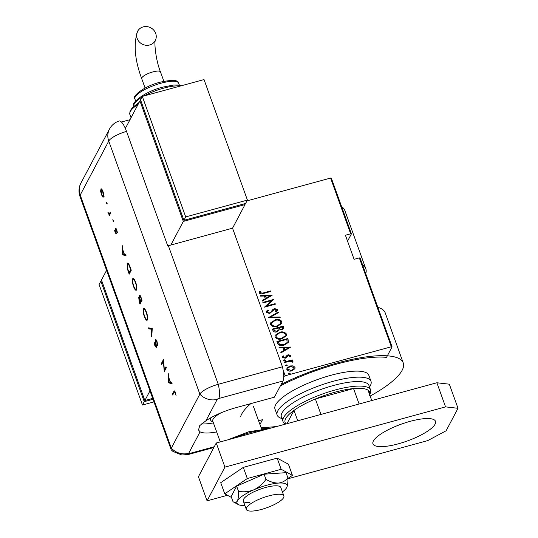 <?xml version="1.0" encoding="UTF-8"?>
<svg xmlns="http://www.w3.org/2000/svg" width="538" height="538" viewBox="0 0 538 538"><rect width="100%" height="100%" fill="white"/><g stroke="black" fill="none" stroke-linecap="round" stroke-linejoin="round"><path stroke-width="0.81" d="M283.089 369.929L285.187 375.753L391.334 346.775L359.337 257.897L360.083 257.984L392.081 346.862L386.526 357.373A83.108 22.334 160.2 0 0 280.379 385.887M283.728 377.024L284.084 376.344L283.708 375.302M331.341 178.139L351.408 233.875L350.662 233.795L330.594 178.058L331.341 178.139M347.555 241.165L351.408 233.875M359.337 257.897L354.091 259.329L345.416 235.227L350.662 233.795M246.989 200.882L330.594 178.058M293.069 365.847L295.026 367.279L294.911 368.705L291.791 370.83C289.76 371.509 288.112 371.072 286.855 369.512L286.962 368.066L290.043 365.961L293.069 365.847L295.026 367.279M284.313 362.034L292.208 359.882L292.403 360.42L291.24 360.736L292.981 361.603L292.901 362.215L289.908 361.22L284.508 362.572L284.313 362.034M287.689 355.84L286.431 357.649L285.288 358.207L282.517 357.461L282.618 356.432L283.102 355.833L283.97 356.001L283.479 357.178L285.053 357.676L287.09 355.275L288.233 354.73L290.735 355.369L290.621 356.169L290.056 356.902L289.242 356.707L289.76 355.618L288.462 355.262L287.077 356.829M289.619 356.257L289.76 355.618M283.849 356.23L283.358 357.407L283.553 356.539L283.358 357.407L285.053 357.676M284.932 357.898L286.445 356.095M277.615 343.426L276.915 341.482L287.716 338.536L288.274 342.498L284.03 345.188C281.28 346.216 279.141 345.631 277.615 343.426M278.866 330.567L279.135 329.868L276.821 331.859C275.221 332.397 273.956 332.013 273.042 330.722L272.436 329.048L283.237 326.095L283.674 328.631L281.683 329.935L279.135 329.868L278.926 330.46M268.348 317.689L278.18 312.04L278.388 312.625L270.459 317.191L279.962 316.99L280.17 317.581L268.348 317.689M263.048 302.955L262.853 302.417L273.654 299.464L266.646 305.981L275.16 303.654L275.355 304.199L264.555 307.144L271.542 300.634L263.048 302.955M263.398 292.907L270.587 290.95L270.782 291.488L263.486 293.479C261.831 294.279 260.399 294.138 259.175 293.049L259.874 291.199L260.829 291.3L260.298 292.793L263.284 293.136L270.587 290.95M260.829 291.3L260.298 292.793M272.141 295.275L262.362 301.065L262.154 300.473L265.301 298.664L264.353 296.028L260.58 296.108L260.365 295.517L272.141 295.275L260.446 295.739M266.169 312.484L266.283 311.415L267.857 309.955L268.59 310.339L267.285 312.195L269.551 312.908L270.533 312.396L272.954 309.39L274.474 308.597L277.534 309.404L277.44 310.312L276.283 311.515L275.436 311.193L276.397 309.632L274.716 309.121L269.733 313.452L266.169 312.484M276.27 310.365L276.397 309.632M275.019 319.881C277.783 318.926 280.076 319.471 281.899 321.522L281.737 323.439L277.406 326.358C274.636 327.312 272.356 326.748 270.56 324.67L270.715 322.8L274.898 320.103C277.662 319.148 279.955 319.693 281.777 321.744L281.899 321.522M279.498 332.316C282.262 331.361 284.555 331.906 286.371 333.957L286.216 335.88L281.885 338.792C279.114 339.747 276.835 339.189 275.039 337.111L275.194 335.241L279.377 332.545C282.141 331.583 284.434 332.134 286.256 334.185L286.371 333.957M290.782 347.05L281.004 352.841L280.796 352.249L283.943 350.44L282.995 347.81L279.222 347.884L279.007 347.299L290.782 347.05L279.087 347.521M283.519 360.81L284.225 360.023L285.322 360.319L284.736 360.877L283.64 360.581L284.346 359.801L285.416 360.413M285.322 365.813L286.028 365.026L287.124 365.322L286.539 365.88L285.443 365.584L286.149 364.798L287.211 365.416M288.24 373.923L288.946 373.137L290.043 373.433L289.457 373.991L288.361 373.695L289.067 372.915L290.137 373.527M260.917 427.266A83.108 22.334 160.2 0 0 276.841 426.459M392.081 346.862L391.334 346.775M285.187 375.753L284.084 376.344M270.466 291.172L270.594 291.542M259.249 292.114L259.874 291.199M259.76 291.421L260.695 291.522L260.184 292.558L260.708 291.529M260.177 293.015L263.284 293.136M262.201 300.601L265.301 298.664M265.564 296.001L266.189 298.308L270.083 295.913L265.564 296.001L266.31 298.086L270.083 295.913M262.914 302.591L273.654 299.464M275.16 303.654L266.646 305.981M275.039 303.883L275.174 304.246M264.541 307.111L271.542 300.634M266.223 311.529L267.857 309.955M267.736 310.184L268.361 310.5M267.312 311.63L267.285 312.195M267.164 312.417L269.551 312.908M269.43 313.136L270.533 312.396M270.412 312.625L272.954 309.39M272.833 309.612L274.474 308.597M274.353 308.819L277.534 309.404M277.413 309.626L277.373 310.426M275.321 311.415L276.283 309.861M268.395 317.824L278.18 312.04M278.059 312.262L278.227 312.726M279.962 316.99L270.459 317.191M279.841 317.218L279.975 317.588M281.777 321.744L281.677 323.553M270.661 322.914L274.898 320.103M271.744 322.881L271.542 324.569C272.968 326.324 274.824 326.815 277.097 326.041L280.547 323.62M277.211 325.813L280.607 323.506L280.796 321.852C279.336 320.13 277.48 319.653 275.214 320.419L271.798 322.773L271.656 324.347C273.089 326.102 274.938 326.593 277.211 325.813L277.097 326.041M272.504 329.222L283.237 326.095M283.123 326.324L283.667 327.279M283.546 327.507L283.613 328.738M276.505 331.543L278.166 329.727L277.756 328.187L273.741 329.283L273.909 330.312L276.505 331.543L278.052 329.949M278.166 329.727L277.951 330.44M281.347 329.626L282.598 328.651L282.329 326.943L278.866 327.884L278.879 328.476L281.347 329.626L282.531 328.765M278.879 328.476L281.468 329.404M278.866 327.884L279 328.254M273.909 330.312L276.626 331.321M273.741 329.283L274.03 330.083M286.256 334.185L286.155 335.988M275.14 335.356L279.377 332.545M276.223 335.322L276.021 337.01C277.447 338.765 279.296 339.249 281.569 338.476L285.026 336.055M281.69 338.254L285.086 335.941L285.274 334.286C283.815 332.565 281.959 332.087 279.693 332.854L276.276 335.208L276.135 336.781C277.568 338.536 279.417 339.027 281.69 338.254L281.569 338.476M276.983 341.657L287.716 338.536M287.601 338.758L288.173 339.801M288.052 340.029L288.496 341.892M288.381 342.121L288.213 342.612M283.721 344.871L287.137 342.531L286.801 339.377L278.22 341.724L279.289 344.407L283.721 344.871L287.077 342.645M279.289 344.407L283.835 344.643M278.22 341.724L279.404 344.185M280.843 352.383L283.943 350.44M284.205 347.783L284.831 350.083L288.724 347.689L284.205 347.783L284.952 349.861L288.724 347.689M286.189 356.6L285.631 357.535L286.976 355.497L288.112 354.952L290.735 355.369M290.621 355.598L290.56 356.284M289.121 356.936L289.646 355.847M287.231 356.506L287.016 356.929M282.564 356.546L283.102 355.833M282.988 356.055L283.775 356.217M284.38 362.209L292.208 359.882M292.087 360.104L292.221 360.467M292.981 361.603L291.24 360.736M292.86 361.832L292.786 362.437M294.905 367.501L294.844 368.812M286.909 368.18L290.043 365.961M289.921 366.19L292.954 366.069M287.877 368.187L287.702 369.465L291.475 370.514L293.889 368.759M291.589 370.292L293.95 368.651L294.051 367.541L290.231 366.506L287.931 368.073L287.823 369.243L291.475 370.514M368.954 388.019A46.544 12.509 160.2 0 0 333.486 385.484A46.544 12.509 160.2 0 0 283.001 418.961M281.979 418.672L280.291 417.959A49.866 13.396 -19.8 0 1 277.164 415.107A49.866 13.396 -19.8 0 1 333.002 381.348A49.866 13.396 -19.8 0 1 370.998 381.328A49.866 13.396 -19.8 0 1 370.4 385.517L369.559 387.138M277.164 415.107L274.992 409.082A49.866 13.396 -19.8 0 1 330.83 375.322A49.866 13.396 -19.8 0 1 368.826 375.302L370.998 381.328M269.901 428.356A86.436 23.228 -19.8 0 1 261.441 428.725M240.62 416.627A86.436 23.228 -19.8 0 1 250.782 403.641M281.172 384.374A86.436 23.228 -19.8 0 1 337.373 362.948A86.436 23.228 -19.8 0 1 403.238 362.915A86.436 23.228 -19.8 0 1 370.151 396.055M377.824 307.252A86.436 23.228 -19.8 0 1 385.228 312.901L403.238 362.915M369.021 395.827A44.883 12.058 160.2 0 0 368.039 390.191A44.883 12.058 160.2 0 0 353.553 388.55A44.883 12.058 160.2 0 0 335.362 392.074A44.883 12.058 160.2 0 0 315.382 398.967A44.883 12.058 160.2 0 0 293.983 410.407A44.883 12.058 160.2 0 0 286.122 423.924M285.651 424.052A46.544 12.509 -19.8 0 1 283.001 421.516A46.544 12.509 -19.8 0 1 335.113 390.003A46.544 12.509 -19.8 0 1 370.581 389.983A46.544 12.509 -19.8 0 1 370.023 393.897L369.64 394.636M359.115 403.998L353.553 388.55L315.382 398.967L320.944 414.421M365.739 273.687A83.108 22.334 160.2 0 0 365.833 268.832A83.108 22.334 160.2 0 0 362.666 265.153M365.833 268.832L344.791 210.385A83.108 22.334 160.2 0 0 341.623 206.706M297.709 420.763L293.983 410.407L286.956 423.695M368.039 390.191L371.765 400.548M268.664 495.922A19.946 5.36 160.2 0 0 246.33 509.425A19.946 5.36 160.2 0 0 261.529 509.419A19.946 5.36 160.2 0 0 283.862 495.915A19.946 5.36 160.2 0 0 268.664 495.922M221.004 412.841A21.607 5.804 160.2 0 0 212.766 421.113L220.257 441.906M213.048 421.886L212.12 421.496A23.268 6.254 -19.8 0 1 210.661 420.165A23.268 6.254 -19.8 0 1 211.441 417.421M249.578 404.704A21.607 5.804 160.2 0 0 246.929 404.69M410.178 421.341A33.242 8.931 -19.8 0 1 435.511 421.328A33.242 8.931 -19.8 0 1 398.288 443.837A33.242 8.931 -19.8 0 1 372.955 443.85A33.242 8.931 -19.8 0 1 410.178 421.341M227.446 495.29L207.083 500.844L198.408 476.742L216.249 443.003L436.876 382.774L449.331 384.186L458.006 408.288L446.116 430.783L427.717 440.615L287.904 478.78M458.006 408.288L445.551 406.876L436.876 382.774M207.083 500.844L224.924 467.105L445.551 406.876M216.249 443.003L224.924 467.105M287.904 478.43L292.437 475.35L281.166 469.284L277.151 458.141L243.304 467.381L220.728 482.687L224.743 493.83L231.495 497.468M281.166 469.284L247.312 478.524L243.304 467.381M247.312 478.524L224.743 493.83M292.437 475.35L288.429 464.207L277.151 458.141M283.862 495.915L280.829 487.475A19.946 5.36 160.2 0 0 274.407 485.861A19.946 5.36 160.2 0 0 253.411 492.055A19.946 5.36 160.2 0 0 243.29 500.992A19.946 5.36 160.2 0 0 249.713 502.606M282.43 491.927A26.597 7.149 160.2 0 0 286.747 487.495C287.662 485.41 288.045 482.196 287.891 477.858C285.53 480.844 282.403 482.579 278.523 483.07C274.488 483.137 270.298 481.913 265.954 479.398L264.084 474.2L236.653 486.137L231.158 496.527L233.028 501.725C234.857 502.882 236.31 502.633 237.372 500.972A26.597 7.149 160.2 0 0 238.3 504.563A26.597 7.149 160.2 0 0 244.898 505.438M287.891 477.858L286.021 472.66L264.084 474.2M265.954 479.398C262.773 483.958 258.731 487.428 253.835 489.809C248.812 491.752 243.707 492.257 238.522 491.335L236.653 486.137M238.522 491.335C238.677 495.653 238.294 498.867 237.372 500.972A26.597 7.149 160.2 0 1 253.835 489.809A26.597 7.149 160.2 0 1 278.523 483.07A26.597 7.149 160.2 0 1 286.956 487.051L286.976 487.004M286.747 487.495A26.597 7.149 160.2 0 0 286.956 487.051M259.941 424.543L262.504 419.687L258.576 420.763M168.36 245.718L218.26 384.307A16.624 4.465 160.2 0 0 199.86 394.146L108.743 141.064L80.202 195.045A16.624 15.36 27.9 0 1 80.935 183.068L109.476 129.08A16.624 16.624 0 0 1 119.133 121.01A16.611 4.526 74.7 0 1 126.524 131.4L167.742 245.886A16.624 4.465 -19.8 0 1 168.36 245.718L232.544 228.193L282.443 366.788L218.26 384.307L282.443 366.788A16.624 4.526 74.7 0 1 282.968 380.978L274.4 397.192L235.826 407.723A33.242 8.931 160.2 0 0 205.893 420.803L199.719 425.625L198.522 429.996L200.069 431.826A33.242 8.931 160.2 0 0 216.659 431.92M201.521 423.924A33.242 8.931 160.2 0 0 213.404 422.881M282.968 380.978L218.791 398.497A16.624 4.526 74.7 0 0 218.26 384.307A16.624 4.465 160.2 0 0 199.86 394.146L171.319 448.127A16.624 4.465 160.2 0 0 171.407 450.017L172.987 451.443L181.884 455.014L188.704 454.395A16.624 4.526 -105.3 0 0 189.753 453.426L214.272 446.728M107.17 204.003L106.537 202.248L107.102 204.063M113.444 221.441L112.812 219.686L113.383 221.501M122.173 254.709L122.449 245.772L122.718 249.619L124.439 254.4L125.684 254.743L126.053 255.772L122.173 254.709L122.738 254.407L122.126 254.575M136.605 289.901C135.838 290.883 134.809 289.753 133.532 286.512C132.348 282.981 132.039 280.419 132.604 278.832C133.384 277.87 134.413 279.02 135.69 282.289C136.854 285.779 137.156 288.321 136.605 289.901L136.208 290.278M132.947 279.773L133.222 278.664L132.604 278.832L133.007 278.449M147.412 319.915C146.639 320.89 145.616 319.767 144.339 316.526C143.155 312.995 142.846 310.433 143.411 308.846C144.184 307.884 145.213 309.034 146.497 312.302C147.654 315.793 147.963 318.335 147.412 319.915L147.015 320.292M146.618 312.659L146.296 312.746C145.247 310.016 144.399 309.034 143.754 309.794L144.029 308.678L143.411 308.846L143.814 308.462M156.282 347.447L154.863 345.766L154.204 342.289L155.119 345.47L155.933 346.512L155.428 339.747C155.852 339.303 156.403 339.955 157.076 341.697L157.775 345.759L156.861 342.101L155.764 340.702L156.39 346.257L156.114 347.609M156.511 340.419L155.764 340.702M156.464 346.432L155.845 346.6L156.397 346.391M168.266 382.733L168.542 373.796L168.811 377.649L170.533 382.424L171.777 382.767L172.147 383.802L168.266 382.733L168.831 382.431L168.212 382.599M218.791 398.497A1.385 0.37 160.2 0 0 217.251 399.324A16.624 15.36 27.9 0 1 199.86 394.146L171.319 448.127A16.624 4.465 160.2 0 0 171.104 449.546L79.994 196.464A16.624 4.465 160.2 0 1 80.202 195.045L171.319 448.127A16.624 15.36 27.9 0 0 188.71 453.305A1.385 0.37 160.2 0 0 189.753 453.426M174.077 392.417L172.691 395.04L172.355 394.092L174.251 390.837L175.375 392.511L176.047 395.511L175.139 392.868C174.621 391.785 174.272 391.637 174.077 392.417L175.079 391.751M166.013 366.768L166.356 367.716L164.272 371.65L163.33 361.388L161.696 364.488L161.353 363.54L163.431 359.599L164.379 369.862L166.013 366.768M152.241 328.51L151.763 336.909L151.4 335.894L151.777 329.276L148.871 328.859L148.501 327.85L152.241 328.51M139.012 297.682L138.555 297.803L139.436 298.186L139.234 295.154C139.712 294.669 140.31 295.416 141.043 297.4L142.066 300.251L139.988 304.192L139.248 302.134L138.75 297.622M127.452 264.501L127.748 263.338L127.129 263.506C127.876 262.436 128.858 263.593 130.088 266.976L131.259 270.237L129.181 274.178L127.284 268.563L127.129 263.506L127.567 263.089M115.885 228.334L115.515 228.435L116.773 229.861L117.358 232.456L115.865 229.37L116.242 233.882L115.139 232.692L114.648 230.311L115.892 232.954L115.677 228.28M116.564 229.121L115.865 229.37M110.673 213.055L109.153 215.933L109.032 214.561L107.862 212.234L109.241 213.895L110.33 212.106L110.673 213.055M109.786 213.741L109.201 213.902L110.546 212.705M101.178 189.914L101.386 188.899L100.767 189.067C101.326 188.381 102.065 189.215 102.987 191.575C103.821 194.084 104.042 195.906 103.639 197.042L102.718 197.009L101.413 194.548L100.606 191.145L101.05 188.804M130.008 119.678L121.453 122.012M173.095 394.273L172.355 394.092M172.967 393.924L174.554 390.965M168.831 382.431L168.851 381.967M168.979 378.496L168.993 378.153M172.012 383.426L168.878 382.565M168.777 378.55L168.65 381.913L170.129 382.316L169.1 378.463M164.769 370.709L164.689 369.774M162.099 363.722L161.353 363.54M161.972 363.372L163.559 360.366M166.229 367.36L164.998 369.693L164.379 369.862M157.755 344.959L157.352 345.066M156.356 347.259L155.906 346.586M155.919 340.581L155.993 339.72M151.83 335.773L151.4 335.894M152.2 329.155L151.777 329.276M152.207 329.081L148.871 328.859M149.483 328.691L149.221 327.951M147.291 320.097L146.289 319.142M145.112 309.431L143.754 309.794C143.31 311.112 143.572 313.203 144.534 316.075C145.583 318.765 146.43 319.727 147.069 318.967C147.506 317.662 147.244 315.584 146.296 312.746M147.681 318.805L146.746 319.276L147.674 318.819M140.391 303.425L140.149 302.76M139.039 298.63L139.12 297.77M139.705 295.987L139.806 295.093M140.351 295.819L139.577 296.095L139.826 298.529L140.741 301.172L141.514 299.713L141.03 298.361C140.479 296.68 140.001 295.92 139.577 296.095M140.741 301.172L141.938 299.901M139.833 298.536L138.898 298.745L139.86 302.84L140.526 301.576L138.898 298.745M139.86 302.84L140.479 302.672L141.03 301.092M141.144 301.408L140.526 301.576M136.484 290.09L135.489 289.135M134.312 279.417L132.947 279.78C132.509 281.098 132.772 283.19 133.727 286.061C134.776 288.751 135.623 289.713 136.262 288.96C136.699 287.648 136.444 285.57 135.489 282.732C134.439 280.002 133.592 279.02 132.947 279.78M136.558 289.094L135.939 289.262L136.558 289.094M129.584 273.412L129.342 272.746M128.811 264.057L127.472 264.454L127.681 268.738L129.053 272.827L130.707 269.699L129.133 265.57C128.387 264.131 127.836 263.761 127.472 264.454M129.053 272.827L129.671 272.658L131.137 269.888M129.51 265.469L129.133 265.57M122.738 254.407L122.758 253.943M122.886 250.466L122.899 250.13M125.919 255.402L122.792 254.541M122.684 250.52L122.556 253.882L124.043 254.292L123.007 250.432M116.04 229.262L115.414 229.242M116.026 229.074L116.134 228.267M116.86 233.714L115.757 232.524M113.444 220.762L112.96 220.896M109.557 215.166L108.811 214.985M109.429 214.817L109.651 214.393L109.032 214.561M109.651 214.393L109.174 213.909M107.17 203.317L106.679 203.451M104.258 196.874L102.718 197.009M103.336 196.841L102.913 196.296M100.949 191.051L100.606 191.145M102.099 189.652L101.11 190.015L101.601 194.198C102.301 195.987 102.872 196.619 103.296 196.094L102.798 191.931C102.099 190.129 101.534 189.49 101.11 190.015M103.841 195.946L103.081 196.303L103.841 196.04M106.585 270.338L101.467 280.022L144.85 400.534L152.691 398.396M144.85 400.534L149.974 390.85M153.007 399.277L144.258 401.664L100.868 281.145L101.783 280.897M153.955 401.899L142.476 405.033L144.258 401.664M142.476 405.033L99.086 284.521L100.868 281.145M143.182 26.9A9.973 9.213 -152.1 0 1 153.767 30.168A9.973 9.213 -152.1 0 1 155.253 40.599A9.973 9.213 -152.1 0 1 149.692 44.977A9.973 9.213 -152.1 0 1 139.107 41.708A9.973 9.213 -152.1 0 1 137.62 31.278A9.973 9.213 -152.1 0 1 143.182 26.9M125.361 128.461L139.934 100.909L183.317 221.421L170.828 245.039M244.716 203.7L245.032 204.575L183.317 221.421M140.842 100.66L139.934 100.909M245.032 204.575L232.544 228.193M183.915 220.298L245.624 203.451L247.413 200.075L204.023 79.563L142.308 96.41L140.526 99.786L183.915 220.298L185.697 216.922L247.413 200.075M142.308 96.41L185.697 216.922M263.781 430.023A33.242 8.931 160.2 0 0 249.894 432.673A33.242 8.931 160.2 0 0 234.595 437.993M200.069 431.826L188.71 453.305M217.251 399.324L205.893 420.803M126.524 131.4A16.624 4.465 160.2 0 0 108.743 141.064A16.624 15.36 27.9 0 1 109.476 129.08M174.373 391.267L173.761 391.435M110.438 212.907L109.819 213.075M155.368 40.357C154.076 42.294 155.684 59.879 160.479 71.897A9.973 2.677 160.2 0 0 152.879 71.904A9.973 2.677 160.2 0 0 141.844 77.802A9.973 2.677 160.2 0 0 141.716 78.656C134.715 59.785 133.35 43.988 137.62 31.278M180.237 86.053A26.597 7.149 160.2 0 0 163.72 88.124A26.597 7.149 160.2 0 0 144.191 95.898M134.897 98.979C131.265 96.907 143.478 86.309 160.223 82.186C172.234 79.584 178.387 79.927 178.69 83.215A23.268 6.254 160.2 0 0 160.956 83.229A23.268 6.254 160.2 0 0 134.897 98.979L135.589 100.902M138.125 104.332A33.242 8.931 160.2 0 0 129.853 114.412L131.043 117.714M141.871 97.237A26.597 7.149 160.2 0 0 133.942 106.134L133.955 106.168M283.001 421.516L281.374 416.997M370.581 389.983L368.954 385.464M246.33 509.425L243.29 500.992M209.968 418.248L210.661 420.165M261.603 429.163L253.432 406.472M227.769 439.855L249.155 431.631L267.702 428.954M238.3 504.563L233.035 501.725M188.704 454.395L213.855 447.529M80.935 183.068A16.624 16.624 0 0 0 79.994 196.464M145.099 88.05L141.716 78.656M181.488 85.717L178.206 84.997L173.505 85.065L162.987 87.089C143.787 91.655 129.725 104.271 133.942 106.134M178.69 83.215L179.383 85.138M129.853 114.412L130.035 111.057L132.469 107.573L139.16 102.368M163.868 81.299L160.479 71.897"/></g></svg>
